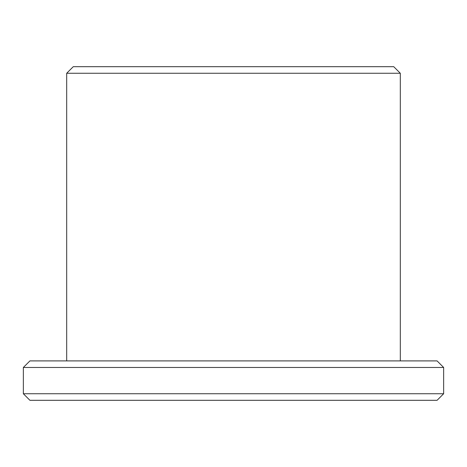 <?xml version="1.0" encoding="UTF-8"?>
<svg xmlns="http://www.w3.org/2000/svg" width="467" height="467" viewBox="0 0 467 467"><rect width="100%" height="100%" fill="white"/><g stroke="black" fill="none" stroke-linecap="round" stroke-linejoin="round"><path stroke-width="0.7" d="M66.693 73.261L73.261 66.693L393.739 66.693L400.307 73.261L66.693 73.261L66.693 360.903M23.35 367.471L29.917 360.903L437.083 360.903L443.65 367.471L23.35 367.471L23.35 393.739L443.65 393.739L437.083 400.307L29.917 400.307L23.35 393.739M400.307 73.261L400.307 360.903M443.65 367.471L443.65 393.739"/></g></svg>
